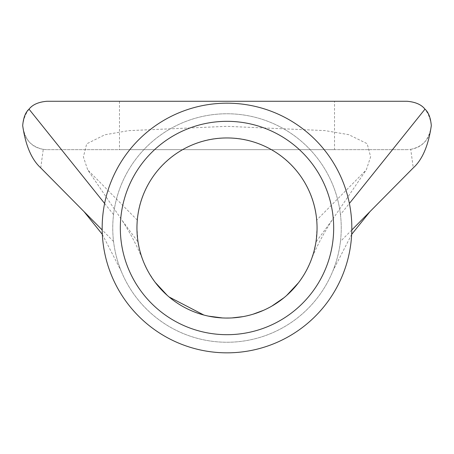 <?xml version="1.0" encoding="UTF-8"?>
<svg xmlns="http://www.w3.org/2000/svg" width="454" height="454" viewBox="0 0 454 454"><rect width="100%" height="100%" fill="white"/><g stroke="black" fill="none" stroke-linecap="round" stroke-linejoin="round"><path stroke-width="0.34" stroke-dasharray="2.27 1.7" d="M334.524 101.276L119.476 101.276L334.524 101.276L334.524 149.661L119.476 149.661L334.524 149.661M119.476 101.276L119.476 149.661M340.455 214.572A114.249 114.249 0 0 0 113.545 214.572A114.249 114.249 0 0 0 332.901 270.873A114.249 114.249 0 0 0 159.326 135.962A114.249 114.249 0 0 0 175.42 329.95A114.249 114.249 0 0 0 340.455 214.572L349.387 203.432M316.705 220.116C313.731 174.96 272.355 136.983 227.017 137.954C181.731 136.977 140.28 174.864 137.295 220.116L136.949 228.01L138.05 242.061L121.78 219.929L87.701 169.858L83.388 156.925L86.686 143.85L104.789 134.798L128.471 130.661L226.756 126.337L324.973 130.599L348.768 134.679L367.167 143.691L370.629 156.817L366.299 169.858L332.22 219.929L315.95 242.061L317.051 228.01L316.705 220.116L366.299 169.858M40.735 167.884L43.261 149.389L46.893 149.661C32.96 149.014 24.896 140.95 22.7 125.469C24.862 110.033 32.926 101.968 46.893 101.276L407.107 101.276C421.006 101.917 429.07 109.953 431.3 125.395C429.172 140.871 421.108 148.963 407.107 149.661L410.739 149.389L413.265 167.884M43.261 149.389C30.571 146.489 23.716 138.515 22.7 125.469L22.7 125.696M431.3 125.696L431.3 125.469C430.273 138.521 423.423 146.494 410.739 149.389M139.06 247.419L140.167 251.868M140.871 254.297L143.549 261.85L147.925 271.1M148.396 271.946L155.217 282.382M167.259 295.395L169.092 296.973M203.852 315.036L208.465 316.132M222.539 317.953L231.988 317.925M242.964 316.637L252.94 314.247M263.57 310.303L271.747 306.161M284.051 297.688L286.656 295.469M298.482 282.774L304.793 273.37M306.127 271.004L310.547 261.618M310.825 260.914L314.117 250.818M315.541 244.428L315.95 242.061M137.295 220.116L87.701 169.858M407.107 149.661L46.893 149.661L407.107 149.661M113.545 241.443L102.184 229.968M351.816 229.968L340.455 241.443M113.545 214.572L104.613 203.432M332.22 219.935C322.578 235.041 315.32 249.019 310.445 261.867M143.543 261.85C138.084 247.85 130.831 233.878 121.78 219.929M102.332 234.377L121.099 270.873M351.668 234.377L332.901 270.873"/><path stroke-width="0.68" d="M120.321 228.01A106.679 106.679 0 0 1 227 121.332A106.679 106.679 0 0 1 333.679 228.01A106.679 106.679 0 0 1 227 334.689A106.679 106.679 0 0 1 120.321 228.01M317.051 228.01A90.051 90.051 0 0 0 227 137.954A90.051 90.051 0 0 0 136.949 228.01A90.051 90.051 0 0 0 227 318.061A90.051 90.051 0 0 0 317.051 228.01M184.199 110.748A124.827 124.827 0 0 0 109.737 270.811A124.827 124.827 0 0 0 269.801 345.273A124.827 124.827 0 0 0 344.263 185.209A124.827 124.827 0 0 0 184.199 110.748M351.816 229.968L413.265 167.884C422.385 159.621 428.4 145.558 431.3 125.696L431.3 125.469C430.596 117.705 428.491 112.269 424.978 109.159C421.465 104.636 415.506 102.002 407.107 101.276L46.893 101.276C38.499 102.002 32.54 104.63 29.022 109.159C25.52 112.24 23.415 117.677 22.7 125.469L22.7 125.696C25.572 145.49 31.581 159.553 40.735 167.884L84.058 211.655L102.332 234.377M138.05 242.061L138.215 243.055M138.249 243.27L139.06 247.419M140.167 251.868L140.871 254.297M147.925 271.1L148.396 271.946M155.217 282.382L167.259 295.395M169.092 296.973L203.852 315.036M208.465 316.132L222.539 317.953M231.988 317.925L242.964 316.637M252.94 314.247L263.57 310.303M271.747 306.161L284.051 297.688M286.656 295.469L298.482 282.774M304.793 273.37L306.127 271.004M310.547 261.618L310.825 260.914M314.117 250.818L315.541 244.428M102.184 229.968L84.058 211.655M104.613 203.432L29.022 109.159M349.387 203.432L424.978 109.159M369.942 211.655L351.668 234.377"/></g></svg>

